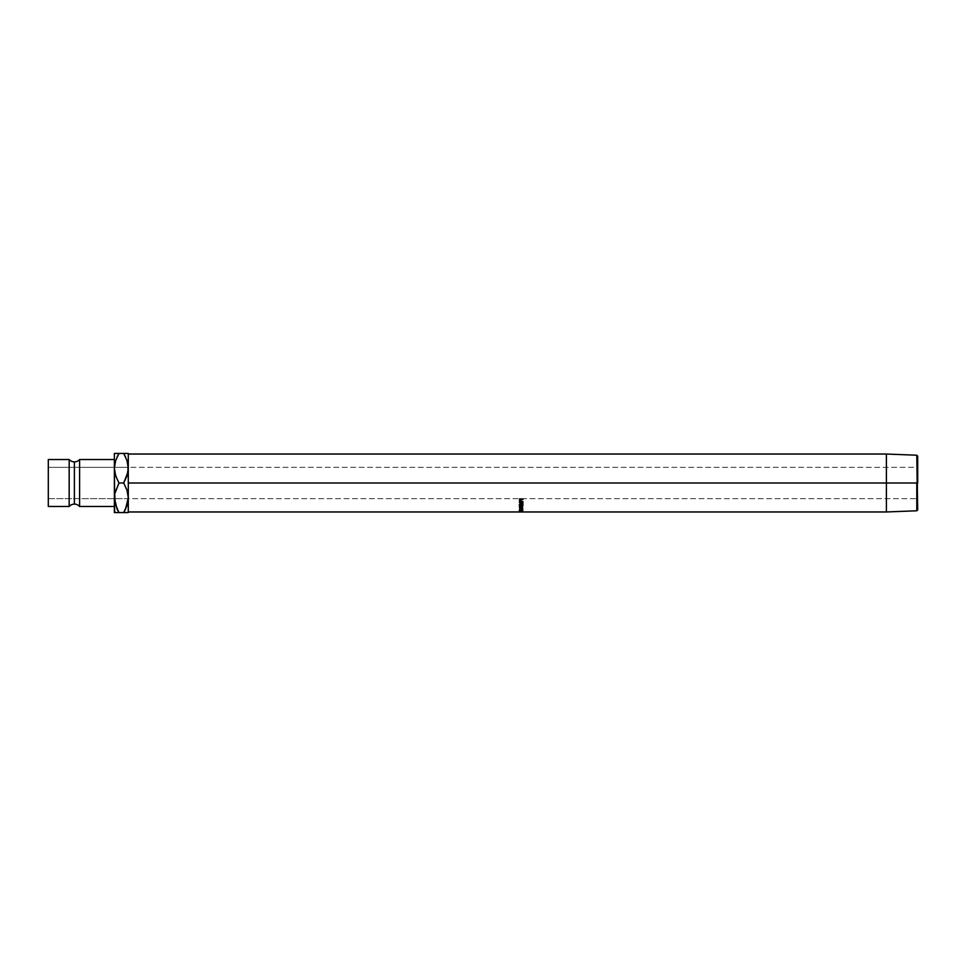 <?xml version="1.0" encoding="UTF-8"?>
<svg xmlns="http://www.w3.org/2000/svg" width="966" height="966" viewBox="0 0 966 966"><rect width="100%" height="100%" fill="white"/><g stroke="black" fill="none" stroke-linecap="round" stroke-linejoin="round"><path stroke-width="0.72" stroke-dasharray="4.83 3.62" d="M69.166 459.526L69.166 506.474L69.166 459.526M74.382 504.119L74.382 461.881L74.382 504.119M916.794 483L917.7 483L917.7 509.891L917.7 456.109L917.7 498.649L48.3 498.649L48.3 467.351L917.7 467.351L916.794 510.785L916.794 483L886.402 483L916.794 483L916.794 455.215L916.794 483M886.402 511.968L886.402 483L886.402 511.968M128.285 466.904L128.285 511.968L128.285 483L886.402 483L128.285 483L128.285 453.44L128.285 497.78L128.273 467.351L114.386 467.351L114.374 468.22L114.374 453.44L128.285 453.44M519.31 499.048L519.491 500.557L520.589 500.859L521.29 499.325L522.992 499.048L519.31 499.048L522.992 498.565L522.992 499.325L522.992 498.565L519.31 498.565L519.37 500.328L519.31 499.048M519.684 509.13L519.684 508.345L519.684 509.843L519.684 508.345L520.819 508.345L521.205 509.843L521.205 508.345L522.618 508.345L522.992 509.843L522.992 508.213L519.31 508.213L519.31 509.843L519.684 509.13L520.819 509.843L522.618 509.13L522.992 509.843L522.992 508.985L519.31 508.985L522.992 508.985L522.992 508.213L522.992 509.843L522.618 509.13M522.992 507.645L520.336 506.884L522.992 506.486L519.31 506.764L522.328 507.633L519.31 508.394L522.992 508.647L520.348 508.321L522.992 507.645L522.992 506.872L520.336 506.16L520.336 506.884L522.992 507.609L522.992 506.872L522.992 507.645L520.348 508.321L520.348 507.561L522.992 506.909L522.992 507.645M519.31 508.394L519.31 507.657L522.992 507.875L522.992 508.647L522.992 507.73L520.348 507.561L520.348 508.321L522.992 508.49L522.992 507.73L522.992 508.647L519.31 508.418L519.31 507.633L519.31 508.418L522.328 507.633L522.328 506.896L519.31 507.633L519.31 508.394M519.31 506.764L522.992 506.486L522.992 505.786L519.31 506.051L519.31 506.8L519.31 506.087L522.328 506.896L522.328 507.633L520.915 507.247M521.29 502.235L520.3 503.189L519.31 501.463L519.696 503.045L521.29 502.235L522.992 503.226L521.29 501.934L522.992 501.475L519.31 501.475L519.358 502.658L519.31 501.463L522.992 500.919L522.992 501.728L522.992 500.919L519.31 500.919L519.31 502.03L519.31 500.919L522.992 500.919L522.992 501.728M520.964 506.148L522.944 505.423L522.534 504.023L519.37 504.433L519.346 505.411L520.964 506.148M519.986 511.099L519.708 510.471L521.157 510.133L522.606 510.471L522.316 511.099L523.089 510.664L520.384 510.06L519.648 511.026L521.133 510.012L523.089 510.664L522.316 511.099L521.157 510.133L519.599 510.664L520.203 511.026L519.599 509.831L519.599 510.664L519.599 509.831L521.157 509.324L521.157 510.133L521.157 509.324L522.715 509.831L522.316 511.099L523.089 509.843L523.089 510.664L522.449 509.36L522.449 510.181L522.449 509.36L521.133 509.203L521.133 510.012L521.133 509.203L519.213 509.831L519.986 511.099L520.203 510.193L519.986 511.099M79.598 506.474L79.598 459.526L79.598 506.474M117.103 509.034L118.951 512.56L114.374 512.56L114.374 453.44L115.654 453.44L114.713 453.44M114.374 506.474L114.374 459.526L114.374 506.474M48.3 506.474L48.3 459.526L48.3 506.474M114.386 467.351L48.3 467.351L48.3 498.649L48.3 497.454L48.3 498.649L128.273 498.649L128.285 497.78L128.285 512.56L127.959 493.952L123.708 483L126.993 475.852L128.273 467.351L917.7 467.351L917.7 498.649L917.7 486.055L917.7 498.649L128.273 498.649M117.671 455.795L117.212 456.749M114.713 464.332L114.7 472.048L118.951 483L115.666 490.148L114.374 497.78L114.374 468.22L115.642 475.815L118.951 483L123.708 483L126.993 475.852L128.285 468.22M127.947 501.668L127.959 493.952L125.556 486.526L123.708 483L118.951 483L114.713 493.892L114.374 512.56M128.285 462.509L128.285 454.032L128.285 462.509M128.285 511.968L128.285 483M124.988 510.205L125.447 509.251M127.947 512.56L123.708 512.56M125.556 456.966L127.017 460.625L123.708 453.44L118.951 453.44M118.951 512.56L114.713 512.56M123.708 453.44L127.947 453.44M886.402 454.032L886.402 483L886.402 454.032M520.203 510.193L519.213 509.831L520.384 509.251L523.089 509.843L521.157 509.324L519.66 509.686L520.203 510.193M519.213 504.928L521.169 503.008L523.089 504.288L521.169 503.008L519.213 504.264L521.145 506.148L523.089 504.94L520.155 505.991M519.249 504.506L521.169 503.008L523.089 504.288L521.145 505.46L519.249 504.506M521.471 503.25L520.046 503.54L519.708 504.65L522.268 504.976L522.606 503.89L521.471 503.25M521.169 503.854L522.715 504.928L521.169 503.854L519.599 504.928L521.145 505.955L522.715 504.928L521.145 505.955L519.599 504.928L521.169 503.238L522.678 505.133L520.457 505.858L519.708 504.53L521.169 503.854M520.3 503.189L519.358 502.658M521.918 501.728L521.29 501.161L521.29 501.934L521.29 501.161L522.992 502.332L521.29 501.366L522.992 503.226M521.29 501.161L522.992 501.161L521.29 501.161M520.903 501.897L520.915 501.161L519.684 501.161L519.986 502.296L520.903 501.897M520.3 502.356L520.915 501.656L519.684 502.248L519.684 501.161L520.915 501.161L519.78 502.718L520.819 502.706L520.915 501.161L519.684 501.161L519.684 502.248L520.915 502.235M522.992 505.786L522.992 506.679L522.992 505.786L522.992 506.679L520.336 506.884L520.336 506.16L522.992 505.967L520.336 506.16L522.992 506.872L520.348 507.561L522.992 507.875L519.31 507.657L522.328 506.896L519.31 506.087L522.992 505.786M521.205 509.13L520.819 509.843L520.819 508.345L520.819 509.13L520.819 508.345L519.684 508.345L519.31 509.843L519.31 508.213L519.31 509.034L519.31 508.213L522.992 508.213L522.618 509.843L522.618 508.345L521.205 508.345L521.205 509.843L520.819 509.13M519.37 500.328L520.3 500.883L519.37 500.328M520.3 500.883L521.229 499.784L520.3 500.883M521.229 500.303L521.29 498.83L520.976 500.159L519.986 500.316L519.31 498.565L522.992 498.565L522.992 499.325M521.29 499.325L522.992 498.83L521.29 498.83L521.278 499.543M520.903 499.615L520.915 498.83L519.684 498.83L519.998 500.026L520.903 499.615M520.3 500.098L520.928 499.35L519.684 499.869L519.684 498.83L520.915 498.83L519.998 500.557L519.684 499.869L520.831 500.364L520.915 498.83L519.684 498.83L519.684 499.869L520.928 499.857"/><path stroke-width="1.45" d="M69.166 506.474L69.166 459.526A6.955 6.955 0 0 0 74.382 461.881L74.382 504.119A6.955 6.955 0 0 0 69.166 506.474A6.955 6.955 0 0 1 79.598 506.474L114.374 506.474L79.598 506.474A6.955 6.955 0 0 0 74.382 504.119L74.382 461.881A6.955 6.955 0 0 1 69.166 459.526L48.3 459.526L48.3 506.474L69.166 506.474L69.166 459.526L48.3 459.526L48.3 506.474L69.166 506.474M127.947 453.44L123.708 453.44L126.993 460.589L128.285 468.22L128.285 453.44L128.285 483L916.794 483L916.794 510.785L916.794 483L886.402 483L886.402 511.968L886.402 483L128.285 483L128.285 511.968L886.402 511.968L916.794 510.785L917.7 509.891L916.794 455.215L917.7 509.891M79.598 459.526A6.955 6.955 0 0 1 74.382 461.881A6.955 6.955 0 0 0 79.598 459.526L79.598 506.474L79.598 459.526L114.374 459.526L79.598 459.526M115.159 462.291L114.374 468.22L114.374 453.44L115.654 453.44L114.374 453.44L114.374 512.56L118.951 512.56L117.103 509.034L118.951 512.56L128.285 512.56L128.285 497.78L128.285 512.56L123.708 512.56L124.988 510.205M117.212 456.749L117.671 455.795M115.22 503.938L114.7 493.952L118.951 483L115.666 475.852L114.374 468.22L114.7 501.608L114.7 493.952L118.951 483L115.666 475.852L114.374 468.22L115.642 460.625L118.951 453.44L115.654 453.44M116.983 508.768L114.374 497.78L114.713 512.56M117.731 512.56L118.951 512.56L115.135 503.624M128.285 483L128.285 466.904M125.556 456.966L123.708 453.44L126.993 460.589L128.285 468.22L127.947 464.368L127.959 472.048L123.708 483L126.993 490.148L128.285 497.78L127.017 505.375L123.708 512.56L127.005 505.399L125.556 509.034L128.285 497.78L127.5 503.709M127.947 512.56L127.005 512.56L127.947 512.56M124.928 453.44L118.951 453.44L115.642 460.625L114.374 468.22M115.171 462.243L114.713 464.368M127.488 503.757L127.947 501.668M115.654 512.56L117.103 512.56M125.556 509.034L123.708 512.56L127.005 512.56M128.285 468.22L127.017 475.815L123.708 483L118.951 483L123.708 483L126.993 490.148L128.285 497.78M123.708 512.56L118.951 512.56M118.951 453.44L123.708 453.44M127.005 453.44L125.556 453.44M886.402 483L886.402 454.032L886.402 483M917.7 456.109L917.7 483L917.7 456.109L916.794 455.215L886.402 454.032L128.285 454.032M522.715 510.664L519.599 510.664M519.986 511.099L519.213 510.664M523.089 504.94L522.509 505.822M521.145 506.148L519.213 504.928M520.3 503.189L519.358 502.658L520.3 503.189M522.992 503.226L521.29 502.235M522.992 501.728L521.918 501.728M520.915 507.247L519.31 506.8M520.819 509.13L519.684 509.13M522.618 509.13L521.205 509.13M521.29 499.543L520.3 500.883L519.37 500.328M521.229 500.303L520.3 500.883M522.992 499.325L521.29 499.325"/></g></svg>
